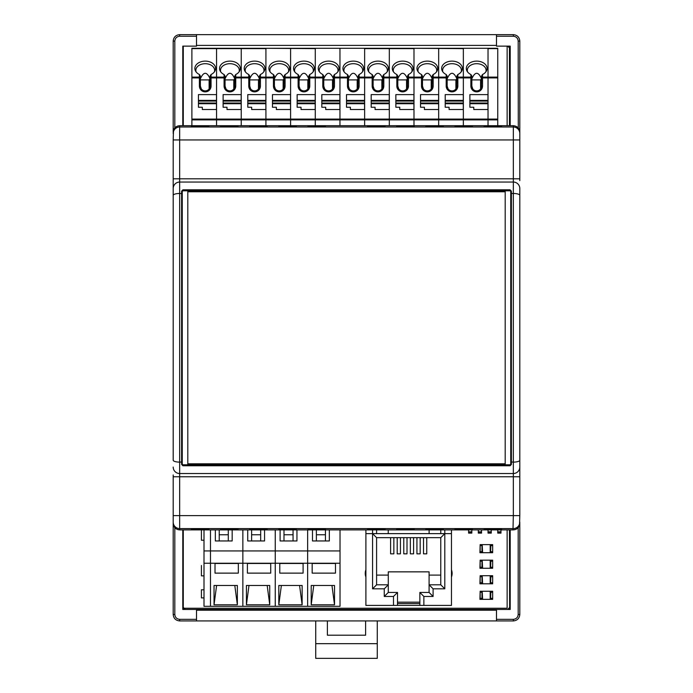 <?xml version="1.0" encoding="UTF-8"?>
<svg xmlns="http://www.w3.org/2000/svg" width="693" height="693" viewBox="0 0 693 693"><rect width="100%" height="100%" fill="white"/><g stroke="black" fill="none" stroke-linecap="round" stroke-linejoin="round"><path stroke-width="1.04" d="M365.895 529.885L365.895 605.405L419.854 605.405L419.854 592.454L429.088 592.454L429.088 584.805L440.774 584.805L440.774 537.655L376.585 537.655L376.585 584.805L388.279 584.805L388.279 571.855L429.088 571.855L429.088 584.805L433.099 588.825L444.793 588.825L444.793 533.636L451.464 533.636L451.464 605.405L419.854 605.405M365.895 533.636L372.574 533.636L372.574 588.825L384.26 588.825L384.26 596.465L388.279 592.454L397.505 592.454L397.505 605.405M397.505 603.586L419.854 603.586M397.505 602.165L419.854 602.165M384.26 596.465L393.494 596.465L397.505 592.454M393.494 596.465L393.494 605.405M423.873 605.405L423.873 596.465L433.099 596.465L433.099 588.825M444.793 529.885L444.793 533.636L372.574 533.636L376.585 537.655M388.245 533.636L388.245 529.885M376.585 529.885L376.585 533.636M429.114 529.885L429.114 533.636M440.774 533.636L440.774 529.885M372.574 529.885L372.574 533.636M451.464 529.885L451.464 533.636M444.793 533.636L440.774 537.655M444.793 588.825L440.774 584.805M433.099 596.465L429.088 592.454M423.873 596.465L419.854 592.454M440.774 575.095L429.088 575.095M426.749 537.655L426.749 553.846L423.518 553.846L423.518 537.655M420.175 537.655L420.175 553.846L416.935 553.846L416.935 537.655M413.591 537.655L413.591 553.846L410.351 553.846L410.351 537.655M407.008 537.655L407.008 553.846L403.768 553.846L403.768 537.655M400.433 537.655L400.433 553.846L397.193 553.846L397.193 537.655M393.849 537.655L393.849 553.846L390.609 553.846L390.609 537.655M376.585 575.095L388.279 575.095M384.26 588.825L388.279 584.805L388.279 592.454M372.574 588.825L376.585 584.805M214.042 585.481L214.042 604.798L237.361 604.798L237.361 585.481L214.042 585.481M242.862 563.236L242.862 606.314L340.02 606.314L340.02 563.236L307.64 563.236L307.64 606.314L307.64 563.236L275.251 563.236L275.251 606.314L275.251 563.236L242.862 563.236L242.862 606.314L210.481 606.314L210.481 563.236L242.862 563.236L242.862 550.935L242.862 563.236M238.331 573.128L215.012 573.128L215.012 563.478L238.331 563.478L238.331 573.128L238.331 563.478M204.002 529.885L204.002 550.935L210.481 550.935L210.481 529.885L210.481 550.935L242.862 550.935L242.862 529.885L242.862 550.935L275.251 550.935L275.251 563.236L275.251 550.935L307.64 550.935L307.64 563.236L307.64 550.935L340.02 550.935L340.02 563.236M210.481 550.935L210.481 606.314L204.002 606.314L204.002 563.236L210.481 563.236L210.481 550.935M215.332 529.885L215.332 540.956L232.172 540.956L232.172 529.885M204.002 589.795L201.412 589.795L201.412 597.894L204.002 597.894M201.412 529.885L201.412 540.219L204.002 540.219M201.412 565.505L201.412 575.866L204.002 575.866M234.797 585.481L237.361 604.798M216.597 585.481L214.042 604.798M215.012 563.478L215.012 573.128M228.292 540.956L228.292 529.885M219.222 529.885L219.222 540.956M204.002 550.935L204.002 563.236M246.422 585.481L246.422 604.798L269.742 604.798L269.742 585.481L246.422 585.481M270.72 573.128L247.401 573.128L247.401 563.478L270.72 563.478L270.72 573.128L270.72 563.478M275.251 529.885L275.251 550.935L275.251 529.885M247.722 529.885L247.722 540.956L264.561 540.956L264.561 529.885M267.186 585.481L269.742 604.798M248.986 585.481L246.422 604.798M247.401 563.478L247.401 573.128M260.681 540.956L260.681 529.885M251.611 529.885L251.611 540.956M278.811 585.481L278.811 604.798L302.131 604.798L302.131 585.481L278.811 585.481M303.101 573.128L279.781 573.128L279.781 563.478L303.101 563.478L303.101 573.128L303.101 563.478M307.64 529.885L307.64 550.935L307.64 529.885M280.111 529.885L280.111 540.956L296.95 540.956L296.95 529.885M299.575 585.481L302.131 604.798M281.375 585.481L278.811 604.798M279.781 563.478L279.781 573.128M293.061 540.956L293.061 529.885M283.991 529.885L283.991 540.956M311.2 585.481L311.2 604.798L334.52 604.798L334.52 585.481L311.2 585.481M335.49 573.128L312.171 573.128L312.171 563.478L335.49 563.478L335.49 573.128L335.49 563.478M340.02 529.885L340.02 550.935M312.491 529.885L312.491 540.956L329.34 540.956L329.34 529.885M331.956 585.481L334.52 604.798M313.756 585.481L311.2 604.798M312.171 563.478L312.171 573.128M325.45 540.956L325.45 529.885M316.38 529.885L316.38 540.956M182.969 608.246A1.62 1.62 0 0 0 183.515 609.45A1.62 1.62 -135 0 1 182.969 608.246L182.969 529.885L183.273 607.943M509.546 46.188L509.554 46.197A1.299 1.299 0 0 0 509.546 46.188L510.031 47.341L509.563 47.107L510.031 47.341L510.031 125.702L510.031 47.341L509.459 47.912L509.459 125.702M509.459 529.885L509.632 609.303M313.955 609.571L377.269 609.779M315.731 609.779L313.955 609.779M507.995 609.45L185.005 609.45M509.563 608.471L510.031 608.246L510.031 529.885L510.031 608.246L509.563 608.471M507.839 609.294L509.459 607.674M507.137 46.292L507.995 46.136M509.459 47.912L507.839 46.292M183.541 607.674L185.161 609.294M377.269 620.928L377.269 658.35L315.731 658.35L315.731 620.928M377.269 609.571L377.269 610.204M315.731 610.204L315.731 609.571M377.269 643.667L315.731 643.667M327.391 620.928L327.391 635.204L365.609 635.204L365.609 620.928M472.479 529.504L472.479 528.612L472.479 529.504L454.998 529.504L454.998 528.612L472.479 528.612M505.197 190.8L505.197 464.786M510.706 191.225A0.65 0.65 0 0 0 510.1 190.8L182.9 190.8L182.259 191.441L182.259 464.137L182.9 464.786L510.1 464.786A0.65 0.65 0 0 0 510.706 464.353M187.803 464.786L187.803 190.8M510.1 465.774L510.741 464.137L510.741 191.441L510.1 189.813L511.391 191.164L510.741 191.441L510.741 193.659L511.391 193.468L511.391 464.423L510.1 465.774L182.9 465.774L181.609 464.423L181.609 191.164L182.9 189.813L182.259 191.441L182.259 461.928L179.669 462.118A6.48 1.914 180 0 1 173.189 460.204L173.189 424.22M182.302 191.207A0.65 0.65 0 0 1 182.9 190.8L182.259 191.441L181.609 191.164M182.294 464.362A0.65 0.65 0 0 0 182.9 464.786L182.9 465.774M182.259 464.137L182.9 464.786L182.259 464.137L181.609 464.423M510.741 193.659L510.741 464.137L510.1 464.786L510.741 464.137L511.391 464.423M511.391 191.164L511.391 193.468L513.331 193.468L513.331 182.051L179.669 182.051A6.48 6.48 0 0 0 173.189 188.531L173.189 460.204M519.811 195.374L519.811 188.531A6.48 6.48 0 0 0 513.331 182.051L513.331 127.001L179.669 127.001L179.669 515.635L513.331 515.635L513.331 473.527A6.48 6.48 0 0 0 519.811 467.056L519.811 195.374A6.48 1.914 0 0 0 513.331 193.468L513.331 473.527L179.669 473.527A6.48 6.48 0 0 1 173.189 467.056M519.811 188.531L519.811 231.358M519.811 178.811L519.811 139.951L173.189 139.951L173.189 178.811L519.811 178.811L519.811 180.622M510.213 125.702L510.213 46.136L496.491 46.136L496.491 34.65L513.331 34.65C517.264 35.04 519.421 37.197 519.811 41.13L519.811 139.951M519.715 131.09L519.811 132.181C519.429 128.24 517.273 126.083 513.331 125.702L179.669 125.702C175.727 126.083 173.571 128.24 173.189 132.181L173.189 41.13C173.579 37.197 175.736 35.04 179.669 34.65L196.509 34.65L196.509 46.136L182.787 46.136L182.787 125.702M454.998 126.074L472.479 126.074L472.479 126.966L454.998 126.966L454.998 126.074L454.998 126.966M501.628 126.966L484.138 126.966L484.138 126.074L501.628 126.074L501.628 126.966L501.628 126.074M307.961 126.074L325.45 126.074L325.45 126.966L307.961 126.966L307.961 126.074L307.961 126.966M385.039 126.966L367.55 126.966L367.55 126.074L385.039 126.074L385.039 126.966L385.039 126.074M278.811 126.074L296.301 126.074L296.301 126.966L278.811 126.966L278.811 126.074L278.811 126.966M267.151 126.966L249.662 126.966L249.662 126.074L267.151 126.074L267.151 126.966L267.151 126.074M220.521 126.074L238.002 126.074L238.002 126.966L220.521 126.966L220.521 126.074L220.521 126.966M208.862 126.966L191.372 126.966L191.372 126.074L208.862 126.074L208.862 126.966L208.862 126.074M396.699 126.074L414.189 126.074L414.189 126.966L396.699 126.966L396.699 126.074L396.699 126.966M443.338 126.966L425.849 126.966L425.849 126.074L443.338 126.074L443.338 126.966L443.338 126.074M173.189 231.358L173.189 178.811M173.189 180.622L173.189 188.531A6.48 6.48 0 0 1 179.669 182.051A6.48 6.48 0 0 0 173.189 188.531M510.741 461.928L513.331 462.118A6.48 1.914 0 0 0 519.811 460.204L519.811 476.767L173.189 476.767L173.189 474.956M173.189 476.767L173.189 515.635L179.669 515.635L179.669 529.885L513.331 529.885C517.273 529.495 519.429 527.338 519.811 523.406L519.811 614.457C519.421 618.39 517.264 620.547 513.331 620.928L496.491 620.928L496.491 609.45L510.213 609.45L510.213 529.885M182.787 529.885L182.787 609.45L196.509 609.45L196.509 620.928L179.669 620.928C175.736 620.547 173.579 618.39 173.189 614.457L173.189 515.635M173.51 525.424L173.189 523.406C173.571 527.338 175.727 529.495 179.669 529.885L177.85 529.625M454.998 528.612L454.998 529.504M501.628 528.612L484.138 528.612L484.138 529.504L501.628 529.504L501.628 528.612L501.628 529.504M307.961 529.504L325.45 529.504L325.45 528.612L307.961 528.612L307.961 529.504L307.961 528.612M385.039 528.612L367.55 528.612L367.55 529.504L385.039 529.504L385.039 528.612L385.039 529.504M278.811 529.504L296.301 529.504L296.301 528.612L278.811 528.612L278.811 529.504L278.811 528.612M267.151 528.612L249.662 528.612L249.662 529.504L267.151 529.504L267.151 528.612L267.151 529.504M220.521 529.504L238.002 529.504L238.002 528.612L220.521 528.612L220.521 529.504L220.521 528.612M208.862 528.612L191.372 528.612L191.372 529.504L208.862 529.504L208.862 528.612L208.862 529.504M396.699 529.504L414.189 529.504L414.189 528.612L396.699 528.612L396.699 529.504L396.699 528.612M443.338 528.612L425.849 528.612L425.849 529.504L443.338 529.504L443.338 528.612L443.338 529.504M512.993 529.885L513.331 515.635L519.811 515.635L519.49 525.424M173.189 614.457L174.809 614.483C175.121 617.411 176.732 619.031 179.669 619.343L196.509 619.343M174.809 614.483L174.809 527.685L176.213 528.88M174.809 527.685L173.553 525.554M196.509 610.204L496.491 610.204M496.491 619.343L513.331 619.343C516.268 619.031 517.888 617.411 518.191 614.483L519.811 614.457M513.331 529.885L515.15 529.625M516.787 528.88L518.191 527.685L518.191 614.483M196.509 620.928L496.491 620.928M519.447 525.563L518.191 527.685M519.811 515.635L519.811 476.767M519.811 474.956L519.811 467.056A6.48 6.48 0 0 1 513.331 473.527A6.48 6.48 0 0 0 519.811 467.056A6.48 6.48 0 0 1 513.331 473.527M173.189 139.951L173.51 130.163M173.553 130.024L174.809 127.893L174.809 41.095L173.189 41.13M180.007 125.702L177.85 125.961M176.213 126.698L174.809 127.893M196.509 36.244L179.669 36.244C176.732 36.547 175.112 38.167 174.809 41.095M496.491 45.383L196.509 45.383M519.811 41.13L518.191 41.095C517.888 38.167 516.268 36.547 513.331 36.244L496.491 36.244M518.191 41.095L518.286 127.997M496.491 34.65L196.509 34.65M472.479 126.966L472.479 126.074M484.138 126.074L484.138 126.966M325.45 126.966L325.45 126.074M367.55 126.074L367.55 126.966M296.301 126.966L296.301 126.074M249.662 126.074L249.662 126.966M238.002 126.966L238.002 126.074M191.372 126.074L191.372 126.966M414.189 126.966L414.189 126.074M425.849 126.074L425.849 126.966M484.138 528.612L484.138 529.504M325.45 529.504L325.45 528.612M367.55 528.612L367.55 529.504M296.301 529.504L296.301 528.612M249.662 528.612L249.662 529.504M238.002 529.504L238.002 528.612M191.372 528.612L191.372 529.504M414.189 529.504L414.189 528.612M425.849 528.612L425.849 529.504M505.197 463.167A0.65 0.65 0 0 1 504.547 463.816L188.453 463.816A0.65 0.65 0 0 1 187.803 463.167M187.803 192.42A0.65 0.65 0 0 1 188.453 191.77L504.547 191.77A0.65 0.65 0 0 1 505.197 192.42M468.598 533.116L471.838 533.116L468.598 533.116L468.598 529.885M471.838 533.116L471.838 532.051L468.598 532.051M471.838 529.885L471.838 532.051M471.838 531.826L468.598 531.826M497.747 533.116L500.978 533.116L497.747 533.116L497.747 529.885M500.978 533.116L500.978 532.051L497.747 532.051M500.978 529.885L500.978 532.051M500.978 531.826L497.747 531.826M488.028 533.116L491.268 533.116L488.028 533.116L488.028 529.885M491.268 533.116L491.268 532.051L488.028 532.051M491.268 529.885L491.268 532.051M491.268 531.826L488.028 531.826M478.309 529.885L478.309 532.891L481.548 532.891L481.548 529.885M478.309 533.116L481.548 533.116L478.309 532.891M478.309 531.826L481.548 531.826M497.747 119.092L488.028 119.092L488.028 77.902L497.747 77.902L497.747 125.702M497.747 77.902L497.747 48.293L438.669 48.293L438.669 119.092L438.669 48.293L389.319 48.293L389.319 119.092L389.319 48.293L339.96 48.293L339.96 119.092L339.96 48.293L290.601 48.293L290.601 119.092L290.601 48.293L241.242 48.293L241.242 119.092L241.242 48.293L191.892 48.293L191.892 125.702M497.747 77.122L488.028 77.122L488.028 119.872L463.348 119.872L463.348 77.122L457.848 77.122L457.848 74.506A10.36 7.328 0 0 0 461.668 71.119A10.36 7.328 0 0 0 452.018 61.123A10.36 7.328 0 0 0 442.359 71.119A10.36 7.328 0 0 0 446.188 74.506L446.188 77.122L433.168 77.122L433.168 86.036A5.83 5.83 0 0 1 427.338 91.866A5.83 5.83 0 0 1 421.509 86.036L421.509 77.902L413.99 77.902L413.99 77.122L408.489 77.122L408.489 74.506A10.36 7.328 0 0 0 412.309 71.119A10.36 7.328 0 0 0 402.659 61.123A10.36 7.328 0 0 0 393.009 71.119A10.36 7.328 0 0 0 396.829 74.506L396.829 77.122L383.809 77.122L383.809 86.036A5.83 5.83 0 0 1 377.98 91.866A5.83 5.83 0 0 1 372.15 86.036L372.15 77.902L364.639 77.902L364.639 77.122L359.13 77.122L359.13 74.506A10.36 7.328 0 0 0 362.95 71.119A10.36 7.328 0 0 0 353.3 61.123A10.36 7.328 0 0 0 343.65 71.119A10.36 7.328 0 0 0 347.47 74.506L347.47 77.122L334.45 77.122L334.45 86.036A5.83 5.83 0 0 1 328.621 91.866A5.83 5.83 0 0 1 322.791 86.036L322.791 77.902L315.28 77.902L315.28 77.122L309.771 77.122L309.771 74.506A10.36 7.328 -0 0 0 313.6 71.119A10.36 7.328 -0 0 0 303.941 61.123A10.36 7.328 -0 0 0 294.291 71.119A10.36 7.328 -0 0 0 298.111 74.506L298.111 77.122L285.092 77.122L285.092 86.036A5.83 5.83 0 0 1 279.27 91.866A5.83 5.83 0 0 1 273.44 86.036L273.44 77.902L265.921 77.902L265.921 77.122L260.421 77.122L260.421 74.506A10.36 7.328 0 0 0 264.241 71.119A10.36 7.328 0 0 0 254.591 61.123A10.36 7.328 0 0 0 244.932 71.119A10.36 7.328 0 0 0 248.761 74.506L248.761 77.122L235.741 77.122L235.741 86.036A5.83 5.83 0 0 1 229.911 91.866A5.83 5.83 0 0 1 224.082 86.036L224.082 77.902L216.562 77.902L216.562 77.122L211.062 77.122L211.062 74.506A10.36 7.328 -0 0 0 214.882 71.119A10.36 7.328 -0 0 0 205.232 61.123A10.36 7.328 -0 0 0 195.582 71.119A10.36 7.328 -0 0 0 199.402 74.506L199.402 77.122L191.892 77.122M481.349 87.431L481.548 76.022A249.818 60.421 104.4 0 0 482.519 74.506A10.36 7.328 0 0 0 486.347 71.119A10.36 7.328 0 0 0 476.689 61.123A10.36 7.328 0 0 0 467.039 71.119A10.36 7.328 0 0 0 470.868 74.506A249.818 60.421 -104.4 0 0 471.838 76.022L471.838 86.036L470.868 86.036A5.83 5.83 0 0 0 476.689 91.866A5.83 5.83 0 0 0 482.519 86.036L482.519 77.902L488.028 77.902L488.028 48.293L463.348 48.293L463.348 77.122L463.348 48.623L413.99 48.293L413.99 77.122L413.99 48.623L364.639 48.623L364.639 119.092L364.639 77.902L359.13 77.902L359.13 86.036A5.83 5.83 0 0 1 353.3 91.866A5.83 5.83 0 0 1 347.47 86.036L347.47 77.902L334.45 77.902M497.747 119.872L488.028 119.872L488.028 125.702L488.028 119.092L438.669 119.092L438.669 119.872L438.669 119.092L413.99 119.092L413.99 77.902L413.99 119.092L389.319 119.092L389.319 119.872L389.319 119.092L339.96 119.092L339.96 119.872L339.96 119.092L315.28 119.092L315.28 77.902L315.28 119.092L290.601 119.092L290.601 119.872L290.601 119.092L265.921 119.092L265.921 77.902L265.921 119.092L241.242 119.092L241.242 119.872L241.242 119.092L216.562 119.092L216.562 48.293L216.562 77.122L224.082 77.122L224.082 74.506A249.818 60.421 -104.4 0 0 225.052 76.022L225.052 78.552L224.082 77.122M241.242 125.702L241.242 119.872L241.242 125.702M225.052 78.552L225.052 86.036L225.97 88.869M233.853 88.869L234.277 88.158M234.563 87.431L234.771 78.552L235.707 77.477M224.082 86.036L225.052 86.036A4.86 4.86 0 0 0 229.911 90.896A4.86 4.86 0 0 0 234.771 86.036L235.741 86.036M233.792 88.947L233.792 79.903L234.745 78.759C231.514 71.466 228.283 71.483 225.052 78.811M233.792 79.903L225.052 79.903M234.771 78.552L234.771 76.022A249.818 60.421 104.4 0 0 235.741 74.506A10.36 7.328 0 0 0 239.561 71.119A10.36 7.328 0 0 0 229.911 61.123A10.36 7.328 0 0 0 220.253 71.119A10.36 7.328 0 0 0 224.082 74.506M239.024 71.933A9.39 6.644 0 0 0 239.302 70.34A9.39 6.644 0 0 0 229.911 63.695A9.39 6.644 0 0 0 220.521 70.34A9.39 6.644 0 0 0 220.79 71.933M223.111 103.733L241.181 103.733L241.181 109.511L226.992 109.511L226.992 107.242L223.111 107.242L223.111 103.032L241.181 103.032L241.181 94.612L223.111 94.612L223.111 100.381L241.181 100.381M241.181 103.733L241.181 103.032M223.111 103.032L223.111 100.381M223.111 101.091L241.181 101.091M235.741 74.506L235.741 77.122M470.868 86.036L470.868 77.902L463.348 77.902L463.348 125.702L463.348 119.872L438.669 119.872L438.669 125.702L438.669 119.872L389.319 119.872L389.319 125.702L389.319 119.872L339.96 119.872L339.96 125.702L339.96 119.872L290.601 119.872L290.601 125.702L290.601 119.872L216.562 119.872L216.562 125.702L216.562 119.092L191.892 119.092M382.631 87.431L382.839 76.022A249.818 60.421 104.4 0 0 383.809 74.506A10.36 7.328 -0 0 0 387.63 71.119A10.36 7.328 -0 0 0 377.98 61.123A10.36 7.328 -0 0 0 368.329 71.119A10.36 7.328 -0 0 0 372.15 74.506A249.818 60.421 -104.4 0 0 373.12 76.022L373.12 86.036L374.038 88.869M381.921 88.869L382.354 88.158M372.15 86.036L373.12 86.036A4.86 4.86 0 0 0 377.98 90.896A4.86 4.86 0 0 0 382.839 86.036L383.809 86.036M382.839 78.552L383.775 77.477M381.869 88.947L381.869 79.903L382.813 78.759C379.582 71.466 376.351 71.483 373.12 78.811M381.869 79.903L373.12 79.903M387.092 71.933A9.39 6.644 -0 0 0 387.37 70.34A9.39 6.644 -0 0 0 377.98 63.695A9.39 6.644 -0 0 0 368.589 70.34A9.39 6.644 -0 0 0 368.867 71.933M371.179 103.733L389.249 103.733L389.249 109.511L375.069 109.511L375.069 107.242L371.179 107.242L371.179 103.032L389.249 103.032L389.249 94.612L371.179 94.612L371.179 100.381L389.249 100.381M389.249 103.733L389.249 103.032M371.179 103.032L371.179 100.381M371.179 101.091L389.249 101.091M383.809 74.506L383.809 77.122M364.639 119.872L364.639 125.702L364.639 119.872M372.15 74.506L372.15 77.122L364.639 77.122L364.639 48.293L315.28 48.293L315.28 77.122L315.28 48.623L265.921 48.293L265.921 77.122L265.921 48.623L191.892 48.623M373.12 78.552L372.15 77.122M199.402 74.506A249.818 60.421 -104.4 0 0 200.372 76.022L200.372 86.036L199.402 86.036A5.83 5.83 0 0 0 205.232 91.866A5.83 5.83 0 0 0 211.062 86.036L211.062 77.902L216.562 77.902L216.562 119.872L191.892 119.872M199.402 86.036L199.402 77.902L191.892 77.902M200.372 78.552L199.402 77.122M211.062 74.506A249.818 60.421 104.4 0 1 210.092 76.022L210.092 78.552L211.062 77.122M214.345 71.933A9.39 6.644 -0 0 0 214.622 70.34A9.39 6.644 -0 0 0 205.232 63.695A9.39 6.644 -0 0 0 195.842 70.34A9.39 6.644 -0 0 0 196.119 71.933M209.884 87.431L210.092 86.036A4.86 4.86 0 0 1 205.232 90.896A4.86 4.86 0 0 1 200.372 86.036L201.291 88.869M209.173 88.869L209.607 88.158M210.092 78.742L210.066 78.759C206.835 71.466 203.603 71.483 200.372 78.811M209.121 88.947L209.121 79.903L200.372 79.903M209.121 79.903L210.066 78.759M198.432 94.612L216.502 94.612L216.502 100.381L198.432 100.381L198.432 94.612M198.432 103.733L198.432 107.242L202.313 107.242L202.313 109.511L216.502 109.511L216.502 103.733L198.432 103.733L198.432 103.032L216.502 103.032L216.502 100.381M216.502 103.733L216.502 103.032M198.432 103.032L198.432 101.091L216.502 101.091M198.432 101.091L198.432 100.381M211.062 86.036L210.092 86.036L210.092 78.552M347.47 77.122L348.44 78.552L348.44 76.022A249.818 60.421 -104.4 0 1 347.47 74.506M348.44 78.552L348.44 86.036L349.359 88.869M359.13 74.506A249.818 60.421 104.4 0 1 358.16 76.022L358.16 78.552L359.13 77.122M362.413 71.933A9.39 6.644 0 0 0 362.69 70.34A9.39 6.644 0 0 0 353.3 63.695A9.39 6.644 0 0 0 343.91 70.34A9.39 6.644 0 0 0 344.187 71.933M357.241 88.869L357.675 88.158M357.952 87.431L358.16 78.552M357.19 88.947L357.19 79.903L358.134 78.759C354.903 71.466 351.672 71.483 348.44 78.811M357.19 79.903L348.44 79.903M347.47 86.036L348.44 86.036A4.86 4.86 0 0 0 353.3 90.896A4.86 4.86 0 0 0 358.16 86.036L359.13 86.036M346.5 94.612L364.57 94.612L364.57 100.381L346.5 100.381L346.5 94.612M346.5 103.733L346.5 107.242L350.389 107.242L350.389 109.511L364.57 109.511L364.57 103.733L346.5 103.733L346.5 103.032L364.57 103.032L364.57 100.381M364.57 103.733L364.57 103.032M346.5 103.032L346.5 101.091L364.57 101.091M346.5 101.091L346.5 100.381M315.28 119.872L315.28 125.702L315.28 119.872M322.791 77.122L323.761 78.552L323.761 76.022A249.818 60.421 -104.4 0 1 322.791 74.506L322.791 77.122L315.28 77.122L315.28 77.902L309.771 77.902L309.771 86.036A5.83 5.83 0 0 1 303.941 91.866A5.83 5.83 0 0 1 298.111 86.036L298.111 77.902L285.092 77.902M298.111 77.122L299.09 78.552L299.09 76.022A249.818 60.421 -104.4 0 1 298.111 74.506M299.09 78.552L299.09 86.036L300 88.869M309.771 74.506A249.818 60.421 104.4 0 1 308.801 76.022L308.801 78.552L309.771 77.122M313.063 71.933A9.39 6.644 -0 0 0 313.34 70.34A9.39 6.644 -0 0 0 303.941 63.695A9.39 6.644 -0 0 0 294.551 70.34A9.39 6.644 -0 0 0 294.828 71.933M307.891 88.869L308.316 88.158M308.602 87.431L308.801 78.552M308.801 78.742L308.783 78.759C305.544 71.466 302.313 71.483 299.09 78.811M307.831 88.947L307.831 79.903L299.09 79.903M307.831 79.903L308.783 78.759M298.111 86.036L299.09 86.036A4.86 4.86 0 0 0 303.941 90.896A4.86 4.86 0 0 0 308.801 86.036L309.771 86.036M297.141 94.612L315.211 94.612L315.211 100.381L297.141 100.381L297.141 94.612M297.141 103.733L297.141 107.242L301.031 107.242L301.031 109.511L315.211 109.511L315.211 103.733L297.141 103.733L297.141 103.032L315.211 103.032L315.211 100.381M315.211 103.733L315.211 103.032M297.141 103.032L297.141 101.091L315.211 101.091M297.141 101.091L297.141 100.381M265.921 119.872L265.921 125.702L265.921 119.872M273.44 77.122L274.411 78.552L274.411 76.022A249.818 60.421 -104.4 0 1 273.44 74.506L273.44 77.122L265.921 77.122L265.921 77.902L260.421 77.902L260.421 86.036A5.83 5.83 0 0 1 254.591 91.866A5.83 5.83 0 0 1 248.761 86.036L248.761 77.902L235.741 77.902M248.761 77.122L249.731 78.552L249.731 76.022A249.818 60.421 -104.4 0 1 248.761 74.506M249.731 78.552L249.731 86.036L250.649 88.869M260.421 74.506A249.818 60.421 104.4 0 1 259.442 76.022L259.442 78.552L260.421 77.122M263.704 71.933A9.39 6.644 0 0 0 263.981 70.34A9.39 6.644 0 0 0 254.591 63.695A9.39 6.644 0 0 0 245.192 70.34A9.39 6.644 0 0 0 245.469 71.933M258.532 88.869L258.957 88.158M259.243 87.431L259.442 78.552M258.472 88.947L258.472 79.903L259.425 78.759C256.193 71.466 252.962 71.483 249.731 78.811M258.472 79.903L249.731 79.903M248.761 86.036L249.731 86.036A4.86 4.86 0 0 0 254.591 90.896A4.86 4.86 0 0 0 259.442 86.036L260.421 86.036M247.791 94.612L265.861 94.612L265.861 100.381L247.791 100.381L247.791 94.612M247.791 103.733L247.791 107.242L251.672 107.242L251.672 109.511L265.861 109.511L265.861 103.733L247.791 103.733L247.791 103.032L265.861 103.032L265.861 100.381M265.861 103.733L265.861 103.032M247.791 103.032L247.791 101.091L265.861 101.091M247.791 101.091L247.791 100.381M323.761 78.552L323.761 86.036L324.679 88.869M332.562 88.869L332.995 88.158M333.281 87.431L333.48 78.552L334.424 77.477M322.791 86.036L323.761 86.036A4.86 4.86 0 0 0 328.621 90.896A4.86 4.86 0 0 0 333.48 86.036L334.45 86.036M332.51 88.947L332.51 79.903L333.454 78.759C330.223 71.466 326.992 71.483 323.761 78.811M332.51 79.903L323.761 79.903M333.48 78.552L333.48 76.022A249.818 60.421 104.4 0 0 334.45 74.506A10.36 7.328 0 0 0 338.279 71.119A10.36 7.328 0 0 0 328.621 61.123A10.36 7.328 0 0 0 318.971 71.119A10.36 7.328 0 0 0 322.791 74.506M337.742 71.933A9.39 6.644 0 0 0 338.011 70.34A9.39 6.644 0 0 0 328.621 63.695A9.39 6.644 0 0 0 319.23 70.34A9.39 6.644 0 0 0 319.508 71.933M321.821 103.733L339.891 103.733L339.891 109.511L325.71 109.511L325.71 107.242L321.821 107.242L321.821 103.032L339.891 103.032L339.891 94.612L321.821 94.612L321.821 100.381L339.891 100.381M339.891 103.733L339.891 103.032M321.821 103.032L321.821 100.381M321.821 101.091L339.891 101.091M334.45 74.506L334.45 77.122M274.411 78.552L274.411 86.036L275.32 88.869M283.212 88.869L283.636 88.158M283.922 87.431L284.121 78.552L285.066 77.477M273.44 86.036L274.411 86.036A4.86 4.86 0 0 0 279.27 90.896A4.86 4.86 0 0 0 284.121 86.036L285.092 86.036M283.151 88.947L283.151 79.903L284.104 78.759C280.864 71.466 277.633 71.483 274.411 78.811M283.151 79.903L274.411 79.903M284.121 78.552L284.121 76.022A249.818 60.421 104.4 0 0 285.092 74.506A10.36 7.328 0 0 0 288.92 71.119A10.36 7.328 0 0 0 279.27 61.123A10.36 7.328 0 0 0 269.612 71.119A10.36 7.328 0 0 0 273.44 74.506M288.383 71.933A9.39 6.644 0 0 0 288.66 70.34A9.39 6.644 0 0 0 279.27 63.695A9.39 6.644 0 0 0 269.872 70.34A9.39 6.644 0 0 0 270.149 71.933M272.462 103.733L290.54 103.733L290.54 109.511L276.351 109.511L276.351 107.242L272.462 107.242L272.462 103.032L290.54 103.032L290.54 94.612L272.462 94.612L272.462 100.381L290.54 100.381M290.54 103.733L290.54 103.032M272.462 103.032L272.462 100.381M272.462 101.091L290.54 101.091M285.092 74.506L285.092 77.122M413.99 119.872L413.99 125.702L413.99 119.872M421.509 77.122L422.479 78.552L422.479 76.022A249.818 60.421 -104.4 0 1 421.509 74.506L421.509 77.122L413.99 77.122L413.99 77.902L408.489 77.902L408.489 86.036A5.83 5.83 0 0 1 402.659 91.866A5.83 5.83 0 0 1 396.829 86.036L396.829 77.902L383.809 77.902M396.829 77.122L397.799 78.552L397.799 76.022A249.818 60.421 -104.4 0 1 396.829 74.506M397.799 78.552L397.799 86.036L398.718 88.869M408.489 74.506A249.818 60.421 104.4 0 1 407.519 76.022L407.519 78.552L408.489 77.122M411.772 71.933A9.39 6.644 0 0 0 412.049 70.34A9.39 6.644 0 0 0 402.659 63.695A9.39 6.644 0 0 0 393.269 70.34A9.39 6.644 0 0 0 393.546 71.933M406.6 88.869L407.025 88.158M407.311 87.431L407.519 78.552M407.519 78.742L407.493 78.759C404.262 71.466 401.03 71.483 397.799 78.811M406.548 88.947L406.548 79.903L397.799 79.903M406.548 79.903L407.493 78.759M396.829 86.036L397.799 86.036A4.86 4.86 0 0 0 402.659 90.896A4.86 4.86 0 0 0 407.519 86.036L408.489 86.036M395.859 94.612L413.929 94.612L413.929 100.381L395.859 100.381L395.859 94.612M395.859 103.733L395.859 107.242L399.74 107.242L399.74 109.511L413.929 109.511L413.929 103.733L395.859 103.733L395.859 103.032L413.929 103.032L413.929 100.381M413.929 103.733L413.929 103.032M395.859 103.032L395.859 101.091L413.929 101.091M395.859 101.091L395.859 100.381M422.479 78.552L422.479 86.036L423.397 88.869M431.28 88.869L431.704 88.158M431.99 87.431L432.198 78.552L433.134 77.477M421.509 86.036L422.479 86.036A4.86 4.86 0 0 0 427.338 90.896A4.86 4.86 0 0 0 432.198 86.036L433.168 86.036M431.219 88.947L431.219 79.903L432.172 78.759C428.941 71.466 425.71 71.483 422.479 78.811M431.219 79.903L422.479 79.903M432.198 78.552L432.198 76.022A249.818 60.421 104.4 0 0 433.168 74.506A10.36 7.328 0 0 0 436.988 71.119A10.36 7.328 0 0 0 427.338 61.123A10.36 7.328 0 0 0 417.68 71.119A10.36 7.328 0 0 0 421.509 74.506M436.451 71.933A9.39 6.644 0 0 0 436.729 70.34A9.39 6.644 0 0 0 427.338 63.695A9.39 6.644 0 0 0 417.948 70.34A9.39 6.644 0 0 0 418.217 71.933M420.538 103.733L438.608 103.733L438.608 109.511L424.419 109.511L424.419 107.242L420.538 107.242L420.538 103.032L438.608 103.032L438.608 94.612L420.538 94.612L420.538 100.381L438.608 100.381M438.608 103.733L438.608 103.032M420.538 103.032L420.538 100.381M420.538 101.091L438.608 101.091M433.168 74.506L433.168 77.122M470.868 74.506L470.868 77.122L463.348 77.122L463.348 77.902L457.848 77.902L457.848 86.036A5.83 5.83 0 0 1 452.018 91.866A5.83 5.83 0 0 1 446.188 86.036L446.188 77.902L433.168 77.902M446.188 77.122L447.158 78.552L447.158 76.022A249.818 60.421 -104.4 0 1 446.188 74.506M447.158 78.552L447.158 86.036L448.068 88.869M457.848 74.506A249.818 60.421 104.4 0 1 456.869 76.022L456.869 78.552L457.848 77.122M461.131 71.933A9.39 6.644 0 0 0 461.408 70.34A9.39 6.644 0 0 0 452.018 63.695A9.39 6.644 0 0 0 442.619 70.34A9.39 6.644 0 0 0 442.896 71.933M455.959 88.869L456.384 88.158M456.67 87.431L456.869 78.552M455.899 88.947L455.899 79.903L456.852 78.759C453.612 71.466 450.389 71.483 447.158 78.811M455.899 79.903L447.158 79.903M446.188 86.036L447.158 86.036A4.86 4.86 0 0 0 452.018 90.896A4.86 4.86 0 0 0 456.869 86.036L457.848 86.036M445.209 94.612L463.288 94.612L463.288 100.381L445.209 100.381L445.209 94.612M445.209 103.733L445.209 107.242L449.099 107.242L449.099 109.511L463.288 109.511L463.288 103.733L445.209 103.733L445.209 103.032L463.288 103.032L463.288 100.381M463.288 103.733L463.288 103.032M445.209 103.032L445.209 101.091L463.288 101.091M445.209 101.091L445.209 100.381M482.519 77.902L482.519 77.122L488.028 77.122L488.028 48.623L497.747 48.623M482.519 86.036L481.548 86.036A4.86 4.86 0 0 1 476.689 90.896A4.86 4.86 0 0 1 471.838 86.036L472.747 88.869M480.639 88.869L481.063 88.158M481.548 78.552L482.493 77.477M480.578 88.947L480.578 79.903L481.531 78.759C478.291 71.466 475.06 71.483 471.838 78.811M480.578 79.903L471.838 79.903M485.81 71.933A9.39 6.644 0 0 0 486.088 70.34A9.39 6.644 0 0 0 476.689 63.695A9.39 6.644 0 0 0 467.299 70.34A9.39 6.644 0 0 0 467.576 71.933M469.889 103.733L487.967 103.733L487.967 109.511L473.778 109.511L473.778 107.242L469.889 107.242L469.889 103.032L487.967 103.032L487.967 94.612L469.889 94.612L469.889 100.381L487.967 100.381M487.967 103.733L487.967 103.032M469.889 103.032L469.889 100.381M469.889 101.091L487.967 101.091M482.519 74.506L482.519 77.122M471.838 78.552L470.868 77.122M480.162 552.711L480.162 544.62L479.928 552.711L480.5 552.711L480.5 551.697L482.198 551.697L482.198 552.711L492.662 552.711L492.662 544.62L492.662 552.711M480.162 544.62L482.198 544.62L482.198 551.697M482.198 544.62L482.623 552.711M480.5 552.711L482.198 552.711M482.623 544.62L490.194 544.62L490.194 552.711M490.194 544.62L490.618 552.711M480.5 544.62L480.5 545.625L482.198 545.625M490.618 544.62L492.662 544.62M490.618 551.697L490.843 545.625L492.316 545.625L492.316 544.62M492.316 552.711L492.316 551.697L490.843 551.697M480.162 583.801L480.162 575.71L479.928 583.801L480.5 583.801L480.5 582.796L482.198 582.796L482.198 583.801L492.662 583.801L492.662 575.71L492.662 583.801M480.162 575.71L482.198 575.71L482.198 582.796M482.198 575.71L482.623 583.801M480.5 583.801L482.198 583.801M482.623 575.71L490.194 575.71L490.194 583.801M490.194 575.71L490.618 583.801M480.5 575.71L480.5 576.723L482.198 576.723M490.618 575.71L492.662 575.71M490.618 582.796L490.843 576.723L492.316 576.723L492.316 575.71M492.316 583.801L492.316 582.796L490.843 582.796M480.162 599.35L480.162 591.25L479.928 599.35L480.5 599.35L480.5 598.336L482.198 598.336L482.198 599.35L492.662 599.35L492.662 591.25L492.662 599.35M480.162 591.25L482.198 591.25L482.198 598.336M482.198 591.25L482.623 599.35M480.5 599.35L482.198 599.35M482.623 591.25L490.194 591.25L490.194 599.35M490.194 591.25L490.618 599.35M480.5 591.25L480.5 592.264L482.198 592.264M490.618 591.25L492.662 591.25M490.618 598.336L490.843 592.264L492.316 592.264L492.316 591.25M492.316 599.35L492.316 598.336L490.843 598.336M480.162 568.26L480.162 560.161L479.928 568.26L480.5 568.26L480.5 567.246L482.198 567.246L482.198 568.26L492.662 568.26L492.662 560.161L492.662 568.26M480.162 560.161L482.198 560.161L482.198 567.246M482.198 560.161L482.623 568.26M480.5 568.26L482.198 568.26M482.623 560.161L490.194 560.161L490.194 568.26M490.194 560.161L490.618 568.26M480.5 560.161L480.5 561.174L482.198 561.174M490.618 560.161L492.662 560.161M490.618 567.246L490.843 561.174L492.316 561.174L492.316 560.161M492.316 568.26L492.316 567.246L490.843 567.246M507.137 529.885L507.137 608.255L183.273 608.255L183.273 529.885M183.273 125.702L183.273 46.136M507.137 46.136L507.137 125.702M365.895 569.776A10.525 10.525 0 0 0 365.895 577.044M451.464 577.044A10.525 10.525 0 0 0 451.464 569.776M228.292 534.771L219.222 534.771M260.681 534.771L251.611 534.771M293.061 534.771L283.991 534.771M325.45 534.771L316.38 534.771M183.273 47.644L182.969 47.341A1.62 1.62 -45 0 1 183.273 46.405A1.62 1.62 0 0 0 182.969 47.341L182.969 125.702L182.969 47.341M496.491 609.857L377.269 609.857L496.491 609.857M315.731 609.857L196.509 609.857L315.731 609.857M182.9 189.813L510.1 189.813M173.189 195.374A6.48 1.914 180 0 1 179.669 193.468L182.259 193.659M519.811 133.472A6.48 6.48 180 0 0 513.331 127.001L513.331 125.702M173.189 133.472A6.48 6.48 180 0 1 179.669 127.001L179.669 125.702M173.189 522.106A6.48 6.48 0 0 0 179.669 528.586L513.331 528.586A6.48 6.48 -0 0 0 519.811 522.106M179.669 620.928L179.669 619.343M513.331 620.928L513.331 619.343M179.669 36.244L179.669 34.65M513.331 34.65L513.331 36.244M471.838 532.891L468.598 532.891M500.978 532.891L497.747 532.891M491.268 532.891L488.028 532.891M478.309 532.051L481.548 532.051M481.973 551.697L481.973 545.625M481.973 582.796L481.973 576.723M481.973 598.336L481.973 592.264M481.973 567.246L481.973 561.174M510.481 190.913L510.732 191.346M510.481 464.665L510.741 464.223"/></g></svg>
